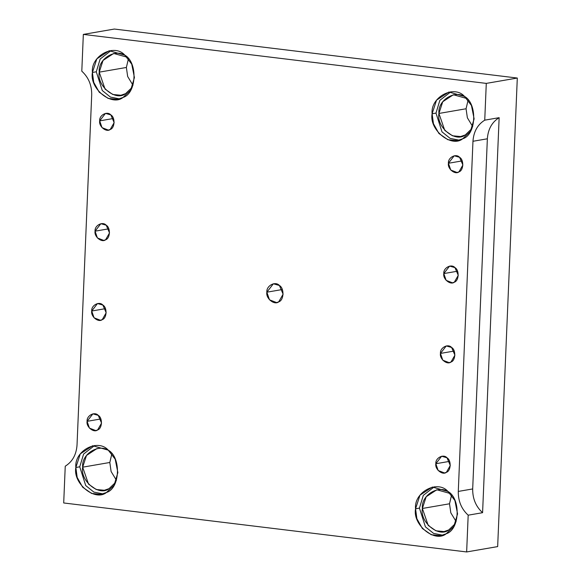 <?xml version="1.0" encoding="UTF-8"?>
<svg xmlns="http://www.w3.org/2000/svg" width="581" height="581" viewBox="0 0 581 581"><rect width="100%" height="100%" fill="white"/><g stroke="black" fill="none" stroke-linecap="round" stroke-linejoin="round"><path stroke-width="0.87" d="M448.43 163.268L450.769 170.044L457.102 172.506L458.968 171.86L462.883 165.019L459.578 157.306L454.211 155.781L448.43 163.268L462.171 160.893L448.43 163.268C447.798 157.553 455.983 153.173 459.578 157.306C464.103 159.797 463.66 170.494 458.968 171.86C455.068 175.084 447.326 168.766 448.43 163.268M435.837 463.732L438.176 470.508L444.509 472.97L446.375 472.324L450.29 465.49L446.985 457.77L441.618 456.245L435.837 463.732L449.578 461.358L435.837 463.732C435.205 458.017 443.39 453.638 446.985 457.77C451.51 460.261 451.067 470.959 446.375 472.324C442.475 475.548 434.733 469.23 435.837 463.732M113.433 118.495L99.692 120.87L102.031 127.646L108.364 130.108L110.23 129.469L114.152 122.627L110.84 114.907L105.481 113.389L99.692 120.87L113.433 118.495M105.466 308.649L91.725 311.024L94.064 317.807L100.397 320.262L102.263 319.623L106.178 312.781L102.873 305.061L97.506 303.543L91.725 311.024L105.466 308.649M108.814 228.805L95.073 231.18L97.405 237.963L103.745 240.418L105.604 239.779L109.526 232.937L106.214 225.217L100.854 223.7L95.073 231.18L108.814 228.805M440.456 353.422L442.795 360.198L449.128 362.66L450.994 362.014L454.916 355.18L451.604 347.46L446.244 345.935L440.456 353.422L454.204 351.047L440.456 353.422C439.824 347.707 448.016 343.327 451.604 347.46C456.136 349.951 455.686 360.648 450.994 362.014C447.101 365.238 439.359 358.92 440.456 353.422M443.804 273.578L446.143 280.354L452.476 282.816L454.342 282.17L458.264 275.336L454.952 267.616L449.592 266.091L443.804 273.578L457.545 271.204L443.804 273.578C443.172 267.863 451.364 263.483 454.952 267.616C459.484 270.107 459.034 280.805 454.342 282.17C450.442 285.394 442.7 279.076 443.804 273.578M92.415 72.465L93.73 82.357L99.206 92.176L108.153 98.421L117.616 99.322L123.034 97.448L130.645 90.2L134.429 77.571L131.742 64.164L124.806 55.144L109.221 50.721L96.845 58.848L92.415 72.465L96.293 71.797L100.157 59.037L111.182 50.496L100.157 59.037L96.293 71.797L92.415 72.465C90.578 55.856 114.377 43.132 124.806 55.144C137.973 62.385 136.673 93.468 123.034 97.448C111.712 106.817 89.213 88.465 92.415 72.465M119.533 98.879L110.434 97.085L102.278 90.542L96.293 71.797L102.278 90.542L110.434 97.085L119.533 98.879M125.569 93.643C115.822 101.704 96.468 85.915 99.228 72.153C97.644 57.868 118.125 46.916 127.094 57.25M126.999 57.178L113.687 53.445L103.04 60.439L99.228 72.153L105.067 89.104L112.765 94.478L120.906 95.255L125.569 93.643L132.199 87.273M99.228 72.153L126.367 67.469L128.423 58.812L126.367 67.469L99.228 72.153M132.991 85.262L127.667 76.496L126.367 67.469L127.667 76.496L132.991 85.262M432.119 113.767L433.426 123.651L438.909 133.47L447.857 139.716L457.32 140.617L462.737 138.75L470.349 131.495L474.125 118.873L471.438 105.459L464.51 96.439L448.924 92.016L436.549 100.15L432.119 113.767L435.99 113.092L439.861 100.331L450.885 91.791L439.861 100.331L435.99 113.092L432.119 113.767C430.274 97.158 454.081 84.427 464.51 96.439C477.676 103.679 476.376 134.77 462.737 138.75C451.408 148.119 428.909 129.759 432.119 113.767M459.237 140.174L450.137 138.387L441.974 131.836L435.99 113.092L441.974 131.836L450.137 138.387L459.237 140.174M465.272 134.945C455.526 142.999 436.171 127.21 438.931 113.455C437.348 99.162 457.821 88.218 466.797 98.552M466.703 98.472L453.391 94.747L442.744 101.74L438.931 113.455L444.77 130.405L452.468 135.78L460.61 136.55L465.272 134.945L471.903 128.575M438.931 113.455L466.064 108.763L468.126 100.106L466.064 108.763L438.931 113.455M472.694 126.556L467.371 117.798L466.064 108.763L467.371 117.798L472.694 126.556M415.56 508.782L416.875 518.673L422.351 528.485L431.298 534.738L440.761 535.638L446.179 533.765L453.79 526.517L457.567 513.887L454.887 500.481L447.951 491.461L432.366 487.038L419.99 495.165L415.56 508.782L419.438 508.114L423.302 495.346L434.327 486.805L423.302 495.346L419.438 508.114L415.56 508.782C413.723 492.172 437.522 479.448 447.951 491.461C461.118 498.701 459.818 529.785 446.179 533.765C434.857 543.133 412.357 524.774 415.56 508.782M442.678 535.195L433.579 533.402L425.423 526.858L419.438 508.114L425.423 526.858L433.579 533.402L442.678 535.195M448.714 529.959C438.967 538.021 419.613 522.225 422.372 508.469C420.789 494.184 441.262 483.232 450.239 493.567M450.144 493.494L436.832 489.761L426.185 496.755L422.372 508.469L428.212 525.42L435.91 530.794L444.051 531.571L448.714 529.959L455.344 523.59M422.372 508.469L449.512 503.785L451.568 495.128L449.512 503.785L422.372 508.469M456.136 521.578L450.812 512.812L449.512 503.785L450.812 512.812L456.136 521.578M75.857 467.487L77.171 477.371L82.647 487.19L91.595 493.436L101.058 494.337L106.483 492.47L114.094 485.215L117.87 472.593L115.183 459.179L108.255 450.159L92.669 445.736L80.294 453.87L75.857 467.487L79.735 466.812L83.599 454.051L94.623 445.511L83.599 454.051L79.735 466.812L75.857 467.487C74.019 450.878 97.819 438.147 108.255 450.159C121.422 457.4 120.114 488.483 106.483 492.47C95.153 501.839 72.654 483.479 75.857 467.487M102.982 493.894L93.875 492.1L85.719 485.556L79.735 466.812L85.719 485.556L93.875 492.1L102.982 493.894M109.01 488.665C99.271 496.719 79.917 480.93 82.669 467.175C81.093 452.882 101.566 441.938 110.535 452.272M97.129 448.467L86.489 455.46L82.669 467.175L88.515 484.126L96.214 489.5L104.348 490.27L109.01 488.665L115.641 482.295M82.669 467.175L109.809 462.483L111.864 453.826L109.809 462.483L82.669 467.175M116.432 480.276L111.109 471.518L109.809 462.483L111.109 471.518L116.432 480.276M282.322 289.52L266.861 292.192L269.49 299.818L276.614 302.585L278.713 301.859L283.121 294.168L279.403 285.482L273.368 283.775L266.861 292.192L282.322 289.52M472.963 141.277L458.286 491.424L472.687 488.941L487.357 138.794L472.963 141.277L487.357 138.794C488.047 129.171 491.969 122.133 499.144 117.674L484.743 120.165C477.575 124.617 473.646 131.655 472.963 141.277C473.646 131.655 477.575 124.617 484.743 120.165L499.144 117.674C491.969 122.133 488.047 129.171 487.357 138.794L472.687 488.941C472.556 498.629 475.861 506.552 482.586 512.696L499.144 117.674L482.586 512.696C475.861 506.552 472.556 498.629 472.687 488.941L458.286 491.424C458.162 501.12 461.459 509.036 468.184 515.18L482.586 512.696L468.184 515.18L466.645 551.95L497.663 546.598L517.301 78.036L486.282 83.395L484.743 120.165L486.282 83.395L517.301 78.036L497.663 546.598L466.645 551.95L63.699 502.964L65.246 466.194C72.414 461.742 76.343 454.698 77.026 445.075L91.704 94.928C91.827 85.24 88.523 77.324 81.798 71.18L83.337 34.402L486.282 83.395L83.337 34.402L114.355 29.05L517.301 78.036L114.355 29.05L83.337 34.402L81.798 71.18C88.523 77.324 91.827 85.24 91.704 94.928L77.026 445.075C76.343 454.698 72.414 461.742 65.246 466.194L63.699 502.964L466.645 551.95L468.184 515.18C461.459 509.036 458.162 501.12 458.286 491.424L472.963 141.277M95.073 231.18C94.434 225.464 102.626 221.085 106.214 225.217C110.746 227.708 110.296 238.406 105.604 239.779C101.711 242.996 93.969 236.685 95.073 231.18M91.725 311.024C91.094 305.308 99.278 300.929 102.873 305.061C107.398 307.552 106.955 318.25 102.263 319.623C98.363 322.84 90.621 316.529 91.725 311.024M266.861 292.192C266.149 285.758 275.365 280.834 279.403 285.482C284.501 288.285 283.993 300.319 278.713 301.859C274.326 305.49 265.619 298.38 266.861 292.192M99.692 120.87C99.06 115.154 107.253 110.775 110.84 114.907C115.372 117.398 114.922 128.096 110.23 129.469C106.33 132.686 98.588 126.375 99.692 120.87M87.099 421.334C86.467 415.618 94.659 411.239 98.247 415.371C102.779 417.862 102.329 428.56 97.637 429.933C93.737 433.157 85.995 426.839 87.099 421.334L89.438 428.117L95.771 430.572L97.637 429.933L101.559 423.091L98.247 415.371L92.887 413.854L87.099 421.334L100.84 418.959L87.099 421.334"/></g></svg>
